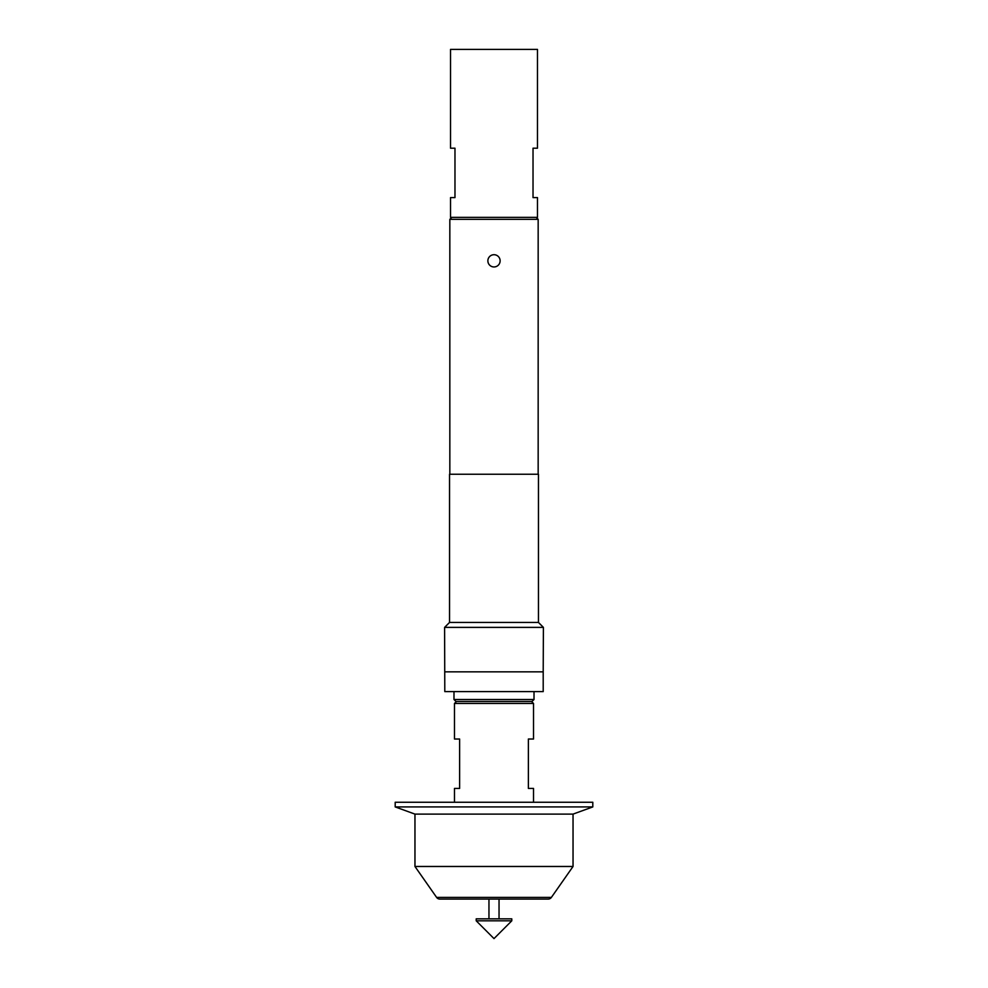 <?xml version="1.0" encoding="UTF-8"?>
<svg xmlns="http://www.w3.org/2000/svg" width="988" height="988" viewBox="0 0 988 988"><rect width="100%" height="100%" fill="white"/><g stroke="black" fill="none" stroke-linecap="round" stroke-linejoin="round"><path stroke-width="1.48" d="M488.961 918.84L488.961 899.08M499.039 918.84L499.039 899.08M476.216 920.816L476.216 918.84L511.784 918.84L511.784 920.816L494 938.6L476.216 920.816L511.784 920.816M494 266.958A6.126 6.126 0 0 1 487.874 260.832A6.126 6.126 0 0 1 494 254.706A6.126 6.126 0 0 1 500.126 260.832A6.126 6.126 0 0 1 494 266.958M456.456 701.48L454.48 703.456L454.48 739.024L459.618 739.024L459.618 788.424L454.48 788.424L454.48 802.256M531.544 701.48L533.52 703.456L454.48 703.456M533.52 703.456L533.52 739.024L528.382 739.024L528.382 788.424L533.52 788.424L533.52 802.256M592.8 802.256L395.2 802.256L395.2 806.924L592.8 806.924L592.8 802.256M592.8 806.924L573.04 814.112L414.96 814.112L395.2 806.924M548.155 899.08L439.845 899.08A3.952 3.952 0 0 1 436.61 897.4L414.96 866.476L573.04 866.476L551.39 897.4A3.952 3.952 0 0 1 548.155 899.08M414.96 814.112L414.96 866.476M573.04 814.112L573.04 866.476M455.962 701.48L453.986 699.504L534.014 699.504L532.038 701.48L455.962 701.48M534.014 691.6L534.014 699.504M453.986 691.6L453.986 699.504M454.974 197.6L450.528 197.6L450.528 217.36L537.472 217.36L537.472 197.6L533.026 197.6L533.026 148.2L537.472 148.2L537.472 49.4L450.528 49.4L450.528 148.2L454.974 148.2L454.974 197.6M451.812 217.36L449.836 219.336L449.836 474.24M536.188 217.36L538.164 219.336L449.836 219.336M538.46 622.44L449.54 622.44L449.54 474.24L538.46 474.24L538.46 622.44L543.4 627.38L444.6 627.38L444.798 691.6L543.202 691.6L543.202 671.84L444.798 671.84M543.4 627.38L543.202 671.84M449.54 622.44L444.6 627.38M538.164 219.336L538.164 474.24M535.002 899.08L494 899.08M436.61 897.4L551.39 897.4"/></g></svg>
